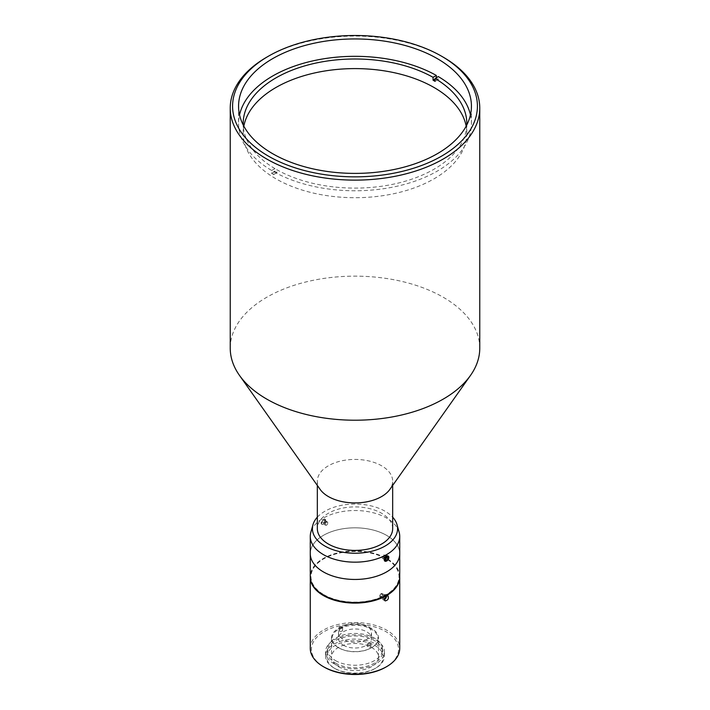 <?xml version="1.0" encoding="UTF-8"?>
<svg xmlns="http://www.w3.org/2000/svg" width="710" height="710" viewBox="0 0 710 710"><rect width="100%" height="100%" fill="white"/><g stroke="black" fill="none" stroke-linecap="round" stroke-linejoin="round"><path stroke-width="0.53" stroke-dasharray="3.55 2.66" d="M382.45 598.379A2.893 1.668 120 0 0 383.054 599.702A2.893 1.668 120 0 0 384.5 599.559A2.893 1.668 120 0 0 384.509 599.551A2.813 1.624 -60 0 1 382.575 598.379A2.813 1.624 -60 0 1 384.563 594.936A2.813 1.624 -60 0 1 386.551 596.08A2.813 1.624 -60 0 1 386.551 596.107L386.551 596.009A2.893 1.668 120 0 0 385.947 594.687A2.893 1.668 120 0 0 383.719 595.459A2.893 1.668 120 0 0 382.45 598.379M384.536 599.542A2.893 1.668 120 0 0 386.551 596.009M399.721 576.99A44.73 25.826 0 0 0 386.63 559.019A44.73 25.826 0 0 0 323.37 559.019A44.73 25.826 0 0 0 310.279 576.99M323.875 594.669A44.02 25.418 0 0 0 386.125 594.669A44.02 25.418 0 0 0 386.125 558.734A44.02 25.418 0 0 0 323.875 558.734A44.02 25.418 0 0 0 323.875 594.669M334.197 668.101A29.429 16.987 180 0 1 334.188 668.092A29.429 16.987 180 0 1 325.57 656.084A29.429 16.987 180 0 1 355 639.098A29.429 16.987 180 0 1 384.43 656.084A29.429 16.987 180 0 1 375.812 668.092A29.429 16.987 180 0 1 334.197 668.101L335.022 668.58A28.249 16.312 0 0 0 374.978 668.58A28.249 16.312 0 0 0 374.978 645.514A28.249 16.312 0 0 0 335.022 645.514A28.249 16.312 0 0 0 335.022 668.58L334.188 668.092M334.197 663.868A29.429 16.987 180 0 1 325.57 651.851A29.429 16.987 180 0 1 355 634.864A29.429 16.987 180 0 1 384.43 651.851A29.429 16.987 180 0 1 366.262 667.551A29.429 16.987 180 0 1 334.197 663.868M338.386 666.637A23.492 13.561 0 0 0 363.99 669.574A23.492 13.561 0 0 0 378.492 657.043A23.492 13.561 0 0 0 371.614 647.458A23.492 13.561 0 0 0 346.01 644.511A23.492 13.561 0 0 0 331.508 657.043A23.492 13.561 0 0 0 338.386 666.637M385.796 667.134A43.55 25.143 0 0 0 385.796 631.58A43.55 25.143 0 0 0 324.204 631.58A43.55 25.143 0 0 0 324.204 667.134M310.27 648.399A44.73 25.826 180 0 1 355 622.572A44.73 25.826 180 0 1 399.73 648.399M335.528 660.602A27.539 15.904 0 0 0 365.543 664.045A27.539 15.904 0 0 0 382.539 649.357A27.539 15.904 0 0 0 355 633.453A27.539 15.904 0 0 0 327.461 649.357A27.539 15.904 0 0 0 335.528 660.602M335.528 663.096A27.539 15.904 0 0 0 365.543 666.548A27.539 15.904 0 0 0 382.539 651.851A27.539 15.904 0 0 0 355 635.956A27.539 15.904 0 0 0 327.461 651.851A27.539 15.904 0 0 0 335.528 663.096M443.226 57.164A124.765 72.029 0 0 0 266.774 57.164M479.765 348.184A124.765 72.029 0 0 0 389.994 279.039A124.765 72.029 0 0 0 249.867 309.4A124.765 72.029 0 0 0 230.235 348.184M470.455 114.86A116.431 67.219 180 0 1 471.431 123.549A116.431 67.219 180 0 1 400.209 185.496A116.431 67.219 180 0 1 273.678 171.651L273.678 174.536A116.431 67.219 180 0 1 271.681 173.382L271.681 170.498A116.431 67.219 180 0 1 238.569 123.549A116.431 67.219 180 0 1 239.545 114.86M436.322 77.745L436.322 78.322A116.431 67.219 180 0 1 438.318 79.476L438.318 76.591M243.841 126.167A111.816 64.557 0 0 0 243.184 133.16A111.816 64.557 0 0 0 312.214 192.8A111.816 64.557 0 0 0 434.067 178.805A111.816 64.557 0 0 0 466.816 133.152A111.816 64.557 0 0 0 466.159 126.167M466.79 124.96A111.816 64.557 180 0 1 397.307 183.304A111.816 64.557 180 0 1 276.935 169.77L273.678 171.651M436.322 78.322L435.061 79.058M435.061 81.357L438.318 79.476M271.681 170.498L274.939 168.616L274.939 171.5A111.816 64.557 0 0 0 276.935 172.654L276.935 169.77M274.939 168.616A111.816 64.557 180 0 1 243.21 124.96M273.678 174.536L276.935 172.654M274.939 171.5L271.681 173.382M392.665 528.648A37.665 21.744 0 0 0 355 506.904A37.665 21.744 0 0 0 317.334 528.648M320.13 489.394A37.665 21.744 180 0 1 317.334 481.176A37.665 21.744 180 0 1 323.263 469.47A37.665 21.744 180 0 1 365.561 460.302A37.665 21.744 180 0 1 392.665 481.176A37.665 21.744 180 0 1 389.87 489.394M388.858 557.261L386.764 560.944M386.897 556.915L383.569 554.989L382.308 556.534L382.291 558.202L385.619 560.128M382.308 556.534L385.636 558.451M382.291 558.202L385.628 559.551M383.533 558.335L384.784 556.8L386.284 557.661M384.784 556.8L384.802 555.122L383.569 554.989M384.802 555.122L388.13 557.048M321.417 523.936A2.813 1.624 120 0 0 323.645 523.687A2.813 1.624 120 0 0 325.109 520.634A2.813 1.624 120 0 0 323.121 519.48A2.813 1.624 120 0 0 321.133 522.924A2.813 1.624 120 0 0 321.417 523.936M325.783 520.634C325.597 519.116 324.798 518.691 323.37 519.338L321.133 523.314C322.589 525.711 324.142 524.814 325.783 520.634M323.103 520.119L321.87 521.69L321.887 523.341L323.139 523.43L324.381 521.868L324.363 520.217L323.103 520.119L326.431 522.045L327.692 522.134L327.709 523.794L324.381 521.868M327.692 522.134L324.363 520.217M327.709 523.794L326.467 525.356L323.139 523.43M326.467 525.356L321.887 523.341M325.215 525.267L325.198 523.607L326.431 522.045M325.198 523.607L321.87 521.69M323.378 571.887A44.712 25.817 180 0 1 310.288 553.631A44.712 25.817 180 0 1 355 527.814A44.712 25.817 180 0 1 399.712 553.631A44.712 25.817 180 0 1 372.111 577.487A44.712 25.817 180 0 1 323.378 571.887A44.712 25.817 0 0 0 372.111 577.487A44.712 25.817 0 0 0 399.712 553.64A44.712 25.817 0 0 0 355 527.823A44.712 25.817 0 0 0 310.288 553.64A44.712 25.817 0 0 0 323.378 571.887M310.27 553.64A44.73 25.826 180 0 1 355 527.814A44.73 25.826 180 0 1 399.73 553.64A44.73 25.826 0 0 0 355 527.814A44.73 25.826 0 0 0 310.27 553.631L310.288 553.631M399.144 532.189A44.73 25.826 0 0 0 355 510.517A44.73 25.826 0 0 0 310.856 532.189M317.334 517.173A42.591 24.584 180 0 1 355 504.065A42.591 24.584 180 0 1 392.665 517.173M399.73 576.697A44.73 25.826 0 0 0 355 550.88A44.73 25.826 0 0 0 310.27 576.697M384.634 598.716L383.506 598.974L383.187 597.536L384.243 595.797L385.619 595.486L385.876 596.64M384.687 598.548L381.554 596.746L382.61 594.998L385.725 596.799M382.61 594.998A2.041 1.18 120 0 0 382.291 593.56L380.915 593.871L379.859 595.61L380.178 597.048L381.554 596.746A2.041 1.18 120 0 0 382.61 594.998L382.291 593.56L385.619 595.486M382.291 593.56A2.041 1.18 120 0 0 380.915 593.871L384.243 595.797M380.915 593.871A2.041 1.18 120 0 0 379.859 595.61L383.187 597.536M379.859 595.61A2.041 1.18 120 0 0 380.178 597.048L383.506 598.974M380.178 597.048A2.041 1.18 120 0 0 381.554 596.746M371.614 628.465A23.492 13.561 0 0 0 346.01 625.519A23.492 13.561 0 0 0 331.508 638.05A23.492 13.561 0 0 0 338.386 647.644A23.492 13.561 0 0 0 371.614 647.644A23.492 13.561 0 0 0 378.492 638.059A23.492 13.561 0 0 0 371.614 628.465M366.653 639.462A16.481 9.514 180 0 1 348.699 641.52A16.481 9.514 180 0 1 338.519 632.734A16.481 9.514 180 0 1 355 623.22A16.481 9.514 180 0 1 371.481 632.734A16.481 9.514 180 0 1 366.653 639.462M339.602 631.048A1.766 1.021 0 0 0 341.528 631.27A1.766 1.021 0 0 0 342.619 630.329A1.766 1.021 0 0 0 340.853 629.308A1.766 1.021 0 0 0 339.087 630.329A1.766 1.021 0 0 0 339.602 631.048M339.602 628.164A1.766 1.021 180 0 1 339.087 627.445A1.766 1.021 180 0 1 340.179 626.504A1.766 1.021 180 0 1 342.096 626.726A1.766 1.021 180 0 1 342.619 627.445A1.766 1.021 180 0 1 341.528 628.385A1.766 1.021 180 0 1 339.602 628.164M370.398 645.949A1.766 1.021 0 0 0 368.472 645.727A1.766 1.021 0 0 0 367.381 646.668A1.766 1.021 0 0 0 369.147 647.689A1.766 1.021 0 0 0 370.913 646.668A1.766 1.021 0 0 0 370.398 645.949M370.398 643.065A1.766 1.021 180 0 1 370.913 643.784A1.766 1.021 180 0 1 369.821 644.724A1.766 1.021 180 0 1 367.904 644.503A1.766 1.021 180 0 1 367.381 643.784A1.766 1.021 180 0 1 368.472 642.843A1.766 1.021 180 0 1 370.398 643.065M338.768 647.866A22.951 13.25 0 0 0 371.232 647.866A22.951 13.25 0 0 0 371.232 629.131A22.951 13.25 0 0 0 338.768 629.131A22.951 13.25 0 0 0 338.768 647.866L338.386 647.644M343.347 645.221A16.481 9.514 0 0 0 366.653 645.221A16.481 9.514 0 0 0 371.481 638.494A16.481 9.514 0 0 0 355 628.98A16.481 9.514 0 0 0 338.519 638.494A16.481 9.514 0 0 0 343.347 645.221M383.054 599.702L385.148 600.909M385.947 594.687L388.042 595.894M323.875 558.734L323.37 559.019M386.125 558.734L386.63 559.019M374.978 668.58L375.812 668.092M384.43 656.084L384.43 651.851M325.57 656.084L325.57 651.851M382.539 651.851L382.539 649.357M327.461 651.851L327.461 649.357M471.431 123.549L471.431 106.172M238.569 106.172L238.569 123.549M466.816 133.16L466.816 123.549M243.184 123.549L243.184 133.16M392.665 485.445L392.665 481.176M317.334 485.445L317.334 481.176M378.492 657.043L378.492 638.05M331.508 638.05L331.508 657.043M342.619 630.329L342.619 627.445M339.087 630.329L339.087 627.445M367.381 646.668L367.381 643.784M370.913 646.668L370.913 643.784M338.519 632.734L338.519 638.494M371.481 632.734L371.481 638.494"/><path stroke-width="1.06" d="M386.551 596.107A2.813 1.624 -60 0 1 385.912 598.131A2.813 1.624 -60 0 1 384.563 599.524A2.813 1.624 -60 0 1 384.509 599.551C385.104 596.968 386.284 595.743 388.042 595.894C388.947 598.645 387.98 600.314 385.148 600.909L384.509 599.568A2.893 1.668 120 0 0 384.536 599.542M310.279 576.99A44.73 25.826 0 0 0 310.27 577.274A44.73 25.826 0 0 0 323.37 595.539A44.73 25.826 0 0 0 372.12 601.139A44.73 25.826 0 0 0 399.73 577.274A44.73 25.826 0 0 0 399.721 576.99M324.204 667.134L323.37 666.654L324.204 667.134A43.55 25.143 0 0 0 385.796 667.134L386.63 666.654A44.73 25.826 180 0 1 323.37 666.654L323.37 666.654A44.73 25.826 180 0 1 310.27 648.399L310.27 577.274M399.73 577.274L399.73 648.399A44.73 25.826 180 0 1 386.63 666.654M268.442 156.147A122.413 70.672 180 0 1 268.442 56.197A122.413 70.672 180 0 1 441.558 56.197A122.413 70.672 180 0 1 441.558 156.147A122.413 70.672 180 0 1 268.442 156.147M268.442 56.197L266.774 57.164A124.765 72.029 0 0 0 249.867 69.314A124.765 72.029 0 0 0 230.235 108.097A124.765 72.029 0 0 0 266.774 159.031A124.765 72.029 0 0 0 402.748 174.642A124.765 72.029 0 0 0 479.765 108.097A124.765 72.029 0 0 0 443.226 57.164L441.558 56.197M230.235 108.097L230.235 348.184A124.765 72.029 0 0 0 239.501 375.421A124.765 72.029 0 0 0 355 420.214A124.765 72.029 0 0 0 470.499 375.421A124.765 72.029 0 0 0 479.765 348.184L479.765 108.097M272.667 153.706A116.431 67.219 180 0 1 238.569 106.172A116.431 67.219 180 0 1 311.122 43.905A116.431 67.219 180 0 1 438.354 59.241A116.431 67.219 180 0 1 471.431 106.18A116.431 67.219 180 0 1 399.552 168.279A116.431 67.219 180 0 1 272.667 153.706M466.79 124.96A111.816 64.557 180 0 0 466.816 123.549A111.816 64.557 180 0 0 435.061 78.482L438.318 76.591A116.431 67.219 180 0 1 470.455 114.86M239.545 114.86A116.431 67.219 180 0 1 316.837 60.039A116.431 67.219 180 0 1 436.322 75.438L436.322 77.745M466.159 126.167A111.816 64.557 0 0 0 433.047 86.931A111.816 64.557 0 0 0 317.192 72.402A111.816 64.557 0 0 0 243.841 126.167M435.061 79.058L433.064 80.212L433.064 77.328L436.322 75.438M435.061 78.482L435.061 81.357A111.816 64.557 0 0 0 433.064 80.212M243.21 124.96A111.816 64.557 180 0 1 243.184 123.549A111.816 64.557 180 0 1 311.557 64.06A111.816 64.557 180 0 1 433.064 77.328M317.334 485.445L317.334 528.648A37.665 21.744 0 0 0 344.439 549.522A37.665 21.744 0 0 0 386.737 540.354A37.665 21.744 0 0 0 392.665 528.648L392.665 485.445M470.499 375.421L389.87 489.394A37.665 21.744 180 0 1 386.737 492.882A37.665 21.744 180 0 1 351.601 502.831A37.665 21.744 180 0 1 320.13 489.394L239.501 375.421M388.583 558.77A2.813 1.624 -60 0 1 386.879 560.882A2.813 1.624 -60 0 1 384.891 559.728A2.813 1.624 -60 0 1 386.879 556.294A2.813 1.624 -60 0 1 388.867 557.439A2.813 1.624 -60 0 1 388.583 558.77M386.764 560.944L386.63 561.024C385.211 561.672 384.403 561.246 384.216 559.728C385.858 555.548 387.411 554.652 388.867 557.048L388.858 557.261M386.897 556.915L388.13 557.048L388.113 558.717L386.861 560.261L385.619 560.128L385.636 558.451L386.897 556.915M385.628 559.551L386.861 560.261M386.284 557.661L388.113 558.717M323.37 571.896A44.73 25.826 180 0 1 310.27 553.64A44.73 25.826 0 0 0 323.37 571.896A44.73 25.826 0 0 0 372.12 577.487A44.73 25.826 0 0 0 399.73 553.631A44.73 25.826 180 0 1 372.12 577.496A44.73 25.826 180 0 1 323.37 571.896M312.968 524.699L310.856 532.189A44.73 25.826 0 0 0 310.27 536.334A44.73 25.826 0 0 0 323.37 554.599A44.73 25.826 0 0 0 372.12 560.199A44.73 25.826 0 0 0 399.73 536.334A44.73 25.826 0 0 0 399.144 532.189L397.032 524.699A42.591 24.584 180 0 1 374.418 550.534A42.591 24.584 180 0 1 324.887 546.034A42.591 24.584 180 0 1 312.968 524.699A42.591 24.584 180 0 1 317.334 517.173M392.665 517.173A42.591 24.584 180 0 1 397.032 524.699M310.27 536.334L310.27 576.697A44.73 25.826 0 0 0 323.37 594.962A44.73 25.826 0 0 0 372.12 600.562A44.73 25.826 0 0 0 399.73 576.697L399.73 536.334M385.876 596.64L384.634 598.716"/></g></svg>
